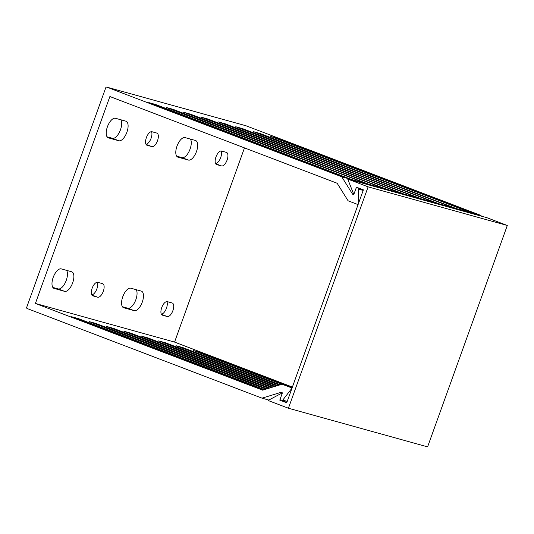 <?xml version="1.0" encoding="UTF-8"?>
<svg xmlns="http://www.w3.org/2000/svg" width="534" height="534" viewBox="0 0 534 534"><rect width="100%" height="100%" fill="white"/><g stroke="black" fill="none" stroke-linecap="round" stroke-linejoin="round"><path stroke-width="0.8" d="M244.485 147.891L174.571 342.087L292.398 387.05M481.388 216.17L480.914 215.416L246.061 125.79A0.961 0.861 -74.5 0 0 245.92 125.75M282.045 384.22L292.071 388.044L282.733 400.133A1.602 1.428 105.5 0 1 280.317 398.631L282.159 393.511A0.961 0.861 -74.5 0 0 281.171 392.29L262.034 398.164L27.174 308.539A0.961 0.861 105.5 0 1 26.7 307.33L105.752 87.75A0.961 0.861 -74.5 0 1 106.88 87.155L341.733 176.781L352.533 194.082A0.961 0.861 105.5 0 0 354.055 193.815L355.898 188.696A1.602 1.428 -74.5 0 1 358.681 189.176L358.107 204.615L348.088 200.784L337.141 183.249L109.891 96.527L35.398 303.452L262.641 390.174L282.045 384.22L292.211 387.557M272.166 398.264L272.874 397.89M268.802 400.046L262.034 398.164M200.143 353.108L200.37 352.473L292.225 387.524M200.37 352.473L193.415 350.544L281.832 384.286M182.748 348.281L182.975 347.647L280.257 384.767M182.975 347.647L176.013 345.712L279.202 385.094M165.346 343.455L165.58 342.815L277.627 385.575M165.58 342.815L158.618 340.886L276.572 385.902M147.951 338.623L148.178 337.989L274.997 386.382M148.178 337.989L141.223 336.053L273.949 386.703M130.556 333.797L130.783 333.156L272.367 387.19M130.783 333.156L123.821 331.227L271.319 387.51M113.155 328.964L113.382 328.33L269.737 387.998M113.382 328.33L106.426 326.394L268.689 388.318M95.76 324.138L95.987 323.497L267.113 388.805M95.987 323.497L89.031 321.568L266.059 389.126M78.358 319.305L78.591 318.671L264.484 389.613M78.591 318.671L71.629 316.735L263.429 389.933M174.571 342.087L35.398 303.452M286.952 402.175A1.602 1.428 105.5 0 1 286.444 402.135L281.224 400.687M145.956 144.233A7.209 3.237 110.9 0 0 150.675 139.327A7.209 3.237 110.9 0 0 151.516 131.671M176.647 156.135L182.021 157.623A10.413 4.679 110.9 0 0 189.376 150.795A10.413 4.679 110.9 0 0 190.418 139.087M215.542 163.551A7.209 3.237 110.9 0 0 220.262 158.645A7.209 3.237 110.9 0 0 221.109 150.982M107.06 136.817L112.427 138.306A10.413 4.679 110.9 0 0 119.783 131.477A10.413 4.679 110.9 0 0 120.824 119.77M66.61 270.371A10.413 4.679 -69.1 0 1 65.562 282.079A10.413 4.679 -69.1 0 1 58.206 288.907L52.839 287.419M97.295 282.272A7.209 3.237 -69.1 0 1 96.454 289.929A7.209 3.237 -69.1 0 1 91.735 294.835M136.197 289.688A10.413 4.679 -69.1 0 1 135.155 301.396A10.413 4.679 -69.1 0 1 127.8 308.225L122.426 306.736M166.888 301.583A7.209 3.237 -69.1 0 1 166.041 309.246A7.209 3.237 -69.1 0 1 161.328 314.152M115.457 118.281A10.413 4.679 110.9 0 0 107.481 126.605A10.413 4.679 110.9 0 0 108.222 137.799A10.413 4.679 110.9 0 0 108.409 137.859L118.848 140.756A10.413 4.679 110.9 0 0 126.818 132.432A10.413 4.679 110.9 0 0 126.084 121.238A10.413 4.679 110.9 0 0 125.897 121.178L115.457 118.281M151.95 131.724A7.209 3.237 110.9 0 0 146.429 137.492A7.209 3.237 110.9 0 0 146.937 145.235A7.209 3.237 110.9 0 0 147.07 145.275L151.943 146.63A7.209 3.237 110.9 0 0 157.463 140.863A7.209 3.237 110.9 0 0 156.949 133.12A7.209 3.237 110.9 0 0 156.822 133.073L151.95 131.724M185.044 137.598A10.413 4.679 110.9 0 0 177.074 145.922A10.413 4.679 110.9 0 0 177.809 157.116A10.413 4.679 110.9 0 0 177.996 157.176L188.435 160.073A10.413 4.679 110.9 0 0 196.405 151.743A10.413 4.679 110.9 0 0 195.671 140.555A10.413 4.679 110.9 0 0 195.484 140.495L185.044 137.598M221.537 151.042A7.209 3.237 110.9 0 0 216.023 156.802A7.209 3.237 110.9 0 0 216.53 164.552A7.209 3.237 110.9 0 0 216.657 164.592L221.53 165.947A7.209 3.237 110.9 0 0 227.05 160.18A7.209 3.237 110.9 0 0 226.543 152.437A7.209 3.237 110.9 0 0 226.409 152.39L221.537 151.042M54.188 288.46A10.413 4.679 -69.1 0 1 54.001 288.4A10.413 4.679 -69.1 0 1 53.266 277.206A10.413 4.679 -69.1 0 1 61.236 268.882L71.676 271.779A10.413 4.679 -69.1 0 1 71.863 271.839A10.413 4.679 -69.1 0 1 72.597 283.033A10.413 4.679 -69.1 0 1 64.627 291.357L53.821 288.32M92.849 295.876A7.209 3.237 -69.1 0 1 92.722 295.836A7.209 3.237 -69.1 0 1 92.208 288.086A7.209 3.237 -69.1 0 1 97.729 282.326L102.601 283.674A7.209 3.237 -69.1 0 1 102.728 283.721A7.209 3.237 -69.1 0 1 103.242 291.464A7.209 3.237 -69.1 0 1 97.722 297.231L92.596 295.783M123.775 307.778A10.413 4.679 -69.1 0 1 123.588 307.717A10.413 4.679 -69.1 0 1 122.853 296.524A10.413 4.679 -69.1 0 1 130.823 288.2L141.263 291.097A10.413 4.679 -69.1 0 1 141.45 291.157A10.413 4.679 -69.1 0 1 142.191 302.344A10.413 4.679 -69.1 0 1 134.214 310.675L123.407 307.637M162.443 315.193A7.209 3.237 -69.1 0 1 162.309 315.153A7.209 3.237 -69.1 0 1 161.802 307.404A7.209 3.237 -69.1 0 1 167.322 301.643L172.188 302.992A7.209 3.237 -69.1 0 1 172.322 303.038A7.209 3.237 -69.1 0 1 172.829 310.781A7.209 3.237 -69.1 0 1 167.309 316.549L162.182 315.1M277.246 138.953L277.473 138.319L471.322 212.298L473.618 213.386L474.145 214.161M277.473 138.319L270.511 136.39L470.814 212.612L456.216 208.56L456.75 209.328M453.833 208.52L453.419 207.779L253.116 131.558L260.078 133.493L456.216 208.56M453.419 207.779L438.821 203.728L439.349 204.502M436.432 203.694L436.024 202.953L235.721 126.732L242.676 128.661L438.821 203.728M436.024 202.953L421.426 198.902L421.953 199.669M419.036 198.862L418.623 198.121L218.319 121.899L225.281 123.835L421.426 198.902M418.623 198.121L404.024 194.069L404.558 194.843M401.641 194.036L401.228 193.295L200.924 117.073L207.88 119.002L404.024 194.069M401.228 193.295L386.629 189.243L387.157 190.011M384.24 189.203L383.833 188.469L183.529 112.24L190.484 114.176L386.629 189.243M383.833 188.469L369.234 184.417L369.762 185.185M366.845 184.377L366.431 183.636L166.127 107.414L173.089 109.343L369.234 184.417M366.431 183.636L351.833 179.584L352.36 180.358M349.45 179.544L349.036 178.81L148.732 102.581L155.688 104.517L351.833 179.584M349.036 178.81L341.733 176.781M480.914 215.416L473.618 213.386M471.228 213.353L470.814 212.612M155.688 104.517L155.461 105.151M173.089 109.343L172.856 109.984M190.484 114.176L190.258 114.81M207.88 119.002L207.653 119.636M225.281 123.835L225.048 124.469M242.676 128.661L242.449 129.295M260.078 133.493L259.844 134.127M347.734 179.07L486.915 217.705L507.3 225.482L427.594 446.865L288.42 408.236L368.12 186.853L347.734 179.07L353.815 194.489L356.445 187.187L363.394 189.844L286.725 402.796L279.776 400.14L282.406 392.837L268.035 400.453L288.42 408.236M507.3 225.482L368.12 186.853M280.704 400.4L279.776 400.14M281.992 392.517L281.171 392.29M287.232 401.381L282.733 400.133M108.409 137.859L108.035 137.719M118.848 140.756L112.427 138.306M151.943 146.63L146.022 144.374M177.996 157.176L177.628 157.036M188.435 160.073L182.021 157.623M221.53 165.947L215.616 163.691M246.061 125.79L106.88 87.155M353.581 194.369L352.533 194.082M363.187 190.431L358.681 189.176M64.627 291.357L58.206 288.907M97.722 297.231L91.808 294.975M134.214 310.675L127.8 308.225M167.309 316.549L161.395 314.292M470.688 212.559L470.814 212.198M348.902 178.757L349.036 178.396M366.304 183.589L366.431 183.229M383.699 188.415L383.826 188.055M401.094 193.241L401.228 192.881M418.496 198.074L418.623 197.713M435.891 202.9L436.018 202.54M453.286 207.733L453.419 207.372M245.994 125.764L106.813 87.135"/></g></svg>
